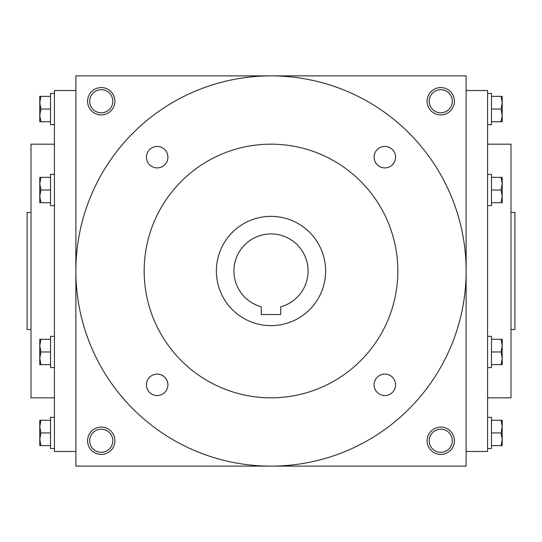 <?xml version="1.0" encoding="UTF-8"?>
<svg xmlns="http://www.w3.org/2000/svg" width="542" height="542" viewBox="0 0 542 542"><rect width="100%" height="100%" fill="white"/><g stroke="black" fill="none" stroke-linecap="round" stroke-linejoin="round"><path stroke-width="0.81" d="M452.299 101.246A11.545 11.545 0 0 1 434.982 111.245A11.545 11.545 0 0 1 434.982 91.246A11.545 11.545 0 0 1 452.299 101.246M75.88 75.88L75.88 466.12L466.12 466.12L466.12 75.88L75.88 75.88M454.413 101.246A13.658 13.658 0 0 1 433.925 113.075A13.658 13.658 0 0 1 433.925 89.416A13.658 13.658 0 0 1 454.413 101.246M87.587 101.246A13.658 13.658 0 0 0 108.075 113.075A13.658 13.658 0 0 0 108.075 89.416A13.658 13.658 0 0 0 87.587 101.246M454.413 440.754A13.658 13.658 0 0 1 433.925 452.584A13.658 13.658 0 0 1 433.925 428.925A13.658 13.658 0 0 1 454.413 440.754M87.587 440.754A13.658 13.658 0 0 0 108.075 452.584A13.658 13.658 0 0 0 108.075 428.925A13.658 13.658 0 0 0 87.587 440.754M510.998 329.536L514.9 329.536L514.9 212.464L510.998 212.464M487.583 397.828L510.998 397.828L510.998 144.172L487.583 144.172M466.12 451.486L487.583 451.486L487.583 90.514L466.12 90.514M75.88 451.486L54.417 451.486L54.417 90.514L75.88 90.514M54.417 397.828L31.002 397.828L31.002 144.172L54.417 144.172M31.002 329.536L27.1 329.536L27.1 212.464L31.002 212.464M89.701 440.754A11.545 11.545 0 0 0 107.018 450.754A11.545 11.545 0 0 0 107.018 430.754A11.545 11.545 0 0 0 89.701 440.754M452.299 440.754A11.545 11.545 0 0 1 434.982 450.754A11.545 11.545 0 0 1 434.982 430.754A11.545 11.545 0 0 1 452.299 440.754M89.701 101.246A11.545 11.545 0 0 0 107.018 111.245A11.545 11.545 0 0 0 107.018 91.246A11.545 11.545 0 0 0 89.701 101.246M280.756 314.509L261.244 314.509L261.244 306.765A37.073 37.073 0 0 1 240.662 249.693A37.073 37.073 0 0 1 301.338 249.693A37.073 37.073 0 0 1 280.756 306.765L280.756 314.509M75.88 271A195.12 195.12 0 0 0 368.56 439.982A195.12 195.12 0 0 0 368.56 102.018A195.12 195.12 0 0 0 75.88 271M144.172 271A126.828 126.828 0 0 0 334.414 380.836A126.828 126.828 0 0 0 334.414 161.164A126.828 126.828 0 0 0 144.172 271M146.442 157.173A10.732 10.732 0 0 0 162.539 166.469A10.732 10.732 0 0 0 162.539 147.878A10.732 10.732 0 0 0 146.442 157.173M374.095 157.173A10.732 10.732 0 0 0 390.193 166.469A10.732 10.732 0 0 0 390.193 147.878A10.732 10.732 0 0 0 374.095 157.173M146.442 384.827A10.732 10.732 0 0 0 162.539 394.122A10.732 10.732 0 0 0 162.539 375.531A10.732 10.732 0 0 0 146.442 384.827M374.095 384.827A10.732 10.732 0 0 0 390.193 394.122A10.732 10.732 0 0 0 390.193 375.531A10.732 10.732 0 0 0 374.095 384.827M216.366 271A54.634 54.634 0 0 0 298.317 318.317A54.634 54.634 0 0 0 298.317 223.683A54.634 54.634 0 0 0 216.366 271M40.914 420.267L39.783 426.608L40.914 432.95L39.783 439.291L39.783 420.267L50.514 420.267M50.514 432.95L40.914 432.95M39.783 445.632L39.783 439.291L40.914 445.632L39.783 445.632M54.417 448.559L50.514 448.559L50.514 417.34L54.417 417.34M50.514 445.632L40.914 445.632M40.914 339.292L39.783 345.633L40.914 351.975L39.783 358.316L39.783 339.292L50.514 339.292M50.514 351.975L40.914 351.975M39.783 364.658L39.783 358.316L40.914 364.658L39.783 364.658M54.417 367.584L50.514 367.584L50.514 336.365L54.417 336.365M50.514 364.658L40.914 364.658M40.914 177.342L39.783 183.684L40.914 190.025L39.783 196.367L39.783 177.342L50.514 177.342M50.514 190.025L40.914 190.025M39.783 202.708L39.783 196.367L40.914 202.708L39.783 202.708M54.417 205.635L50.514 205.635L50.514 174.416L54.417 174.416M50.514 202.708L40.914 202.708M40.914 96.368L39.783 102.709L40.914 109.05L39.783 115.392L39.783 96.368L50.514 96.368M50.514 109.05L40.914 109.05M39.783 121.733L39.783 115.392L40.914 121.733L39.783 121.733M54.417 124.66L50.514 124.66L50.514 93.441L54.417 93.441M50.514 121.733L40.914 121.733M501.086 445.632L502.217 439.291L501.086 432.95L502.217 426.608L502.217 445.632L491.486 445.632M491.486 432.95L501.086 432.95M502.217 420.267L502.217 426.608L501.086 420.267L502.217 420.267M487.583 417.34L491.486 417.34L491.486 448.559L487.583 448.559M491.486 420.267L501.086 420.267M501.086 364.658L502.217 358.316L501.086 351.975L502.217 345.633L502.217 364.658L491.486 364.658M491.486 351.975L501.086 351.975M502.217 339.292L502.217 345.633L501.086 339.292L502.217 339.292M487.583 336.365L491.486 336.365L491.486 367.584L487.583 367.584M491.486 339.292L501.086 339.292M501.086 202.708L502.217 196.367L501.086 190.025L502.217 183.684L502.217 202.708L491.486 202.708M491.486 190.025L501.086 190.025M502.217 177.342L502.217 183.684L501.086 177.342L502.217 177.342M487.583 174.416L491.486 174.416L491.486 205.635L487.583 205.635M491.486 177.342L501.086 177.342M501.086 121.733L502.217 115.392L501.086 109.05L502.217 102.709L502.217 121.733L491.486 121.733M491.486 109.05L501.086 109.05M502.217 96.368L502.217 102.709L501.086 96.368L502.217 96.368M487.583 93.441L491.486 93.441L491.486 124.66L487.583 124.66M491.486 96.368L501.086 96.368"/></g></svg>
